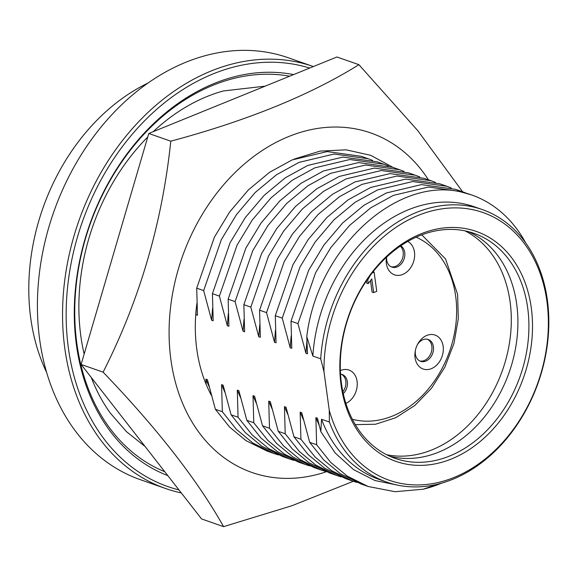 <?xml version="1.0" encoding="UTF-8"?>
<svg xmlns="http://www.w3.org/2000/svg" width="577" height="577" viewBox="0 0 577 577"><rect width="100%" height="100%" fill="white"/><g stroke="black" fill="none" stroke-linecap="round" stroke-linejoin="round"><path stroke-width="0.87" d="M326.322 471.762A179.858 136.973 -70.7 0 1 170.915 359.817A179.858 136.973 -70.7 0 1 258.272 153.201A179.858 136.973 -70.7 0 1 428.466 179.829M463.086 192.408L417.806 130.69L358.916 64.696L336.918 56.986L148.779 133.475L81.119 364.448L103.117 372.158C157.175 428.451 197.334 479.941 223.587 526.642L291.969 505.719L353.319 481.29M196.894 303.408A146.717 111.729 109.3 0 0 196.8 349.294A146.717 111.729 109.3 0 0 211.47 395.533M81.119 364.448L201.582 518.939L223.587 526.642M358.916 64.696C309.957 95.176 247.252 120.672 170.785 141.185C162.252 222.924 139.699 299.91 103.117 372.158M148.779 133.475L170.785 141.185M393.096 167.445L370.701 155.321L346.092 149.825L320.084 151.116L294.061 159.122M340.372 370.585A17.988 13.697 -70.7 0 1 356.781 379.688A17.988 13.697 -70.7 0 1 347.715 402.414A17.988 13.697 -70.7 0 1 345.883 403.402M340.545 374.127A11.562 8.806 -70.7 0 1 342.139 374.473A11.562 8.806 -70.7 0 1 347.441 382.688A11.562 8.806 -70.7 0 1 343.286 393.694M416.688 363.092A17.988 13.697 -70.7 0 1 415.245 351.061A17.988 13.697 -70.7 0 1 417.654 344.166A17.988 13.697 -70.7 0 1 441.528 341A17.988 13.697 -70.7 0 1 436.053 365.703A17.988 13.697 -70.7 0 1 416.688 363.092M417.322 344.815A11.562 8.806 -70.7 0 1 428.213 339.485A11.562 8.806 -70.7 0 1 432.375 343.293A11.562 8.806 -70.7 0 1 431.113 356.543A11.562 8.806 -70.7 0 1 420.568 361.31A11.562 8.806 -70.7 0 1 416.406 357.495A11.562 8.806 -70.7 0 1 415.39 350.34M407.751 241.474A17.988 13.697 -70.7 0 1 409.418 269.38A17.988 13.697 -70.7 0 1 393.031 274.19A17.988 13.697 -70.7 0 1 386.496 257.219M400.734 245.845A11.562 8.806 -70.7 0 1 401.491 263.61A11.562 8.806 -70.7 0 1 391.891 267.108A11.562 8.806 -70.7 0 1 386.597 257.126M341.339 374.249A11.562 8.806 -70.7 0 1 342.882 391.812M427.413 339.254A11.562 8.806 -70.7 0 1 430.803 342.738A11.562 8.806 -70.7 0 1 429.822 355.54A11.562 8.806 -70.7 0 1 419.804 360.986M400.308 246.134A11.562 8.806 -70.7 0 1 399.919 263.062A11.562 8.806 -70.7 0 1 391.119 266.783M372.605 160.399L368.263 158.747L334.133 154.016L299.059 162.368L276.563 174.716L255.301 192.386L236.563 214.485L221.344 239.635L203.667 290.606L196.714 288.175L214.384 237.197L229.603 212.047L248.348 189.948L269.603 172.278L292.099 159.93L327.173 151.578L361.303 156.309L368.263 158.747M388.321 165.902L383.979 164.25L349.85 159.519L314.775 167.871L292.279 180.219L271.017 197.889L252.279 219.988L237.06 245.138L219.39 296.116L212.43 293.679L230.1 242.701L245.319 217.551L264.064 195.452L285.319 177.781L307.815 165.433L342.889 157.081L377.019 161.812L383.979 164.25M404.037 171.405L399.695 169.753L365.566 165.022L330.491 173.374L307.995 185.722L286.74 203.392L267.995 225.492L252.776 250.642L235.106 301.62L228.146 299.182L245.816 248.204L261.042 223.054L279.78 200.955L301.035 183.291L323.531 170.943L358.605 162.584L392.742 167.316L399.695 169.753M419.753 176.908L415.418 175.257L381.282 170.525L346.207 178.884L323.711 191.232L302.456 208.896L283.718 230.995L268.493 256.145L250.822 307.123L243.862 304.685L261.532 253.707L276.758 228.557L295.496 206.458L316.759 188.794L339.247 176.447L374.322 168.095L408.458 172.819L415.418 175.257M435.469 182.419L431.134 180.76L396.998 176.035L361.923 184.388L339.435 196.735L318.172 214.399L299.434 236.498L284.209 261.648L266.538 312.626L259.578 310.188L277.248 259.21L292.474 234.067L311.212 211.961L332.475 194.298L354.963 181.95L390.045 173.598L424.174 178.329L431.134 180.76M451.185 187.922L446.85 186.27L412.721 181.539L377.639 189.891L355.151 202.238L333.888 219.902L315.15 242.008L299.925 267.151L282.254 318.129L275.294 315.691L292.972 264.713L308.19 239.57L326.928 217.464L348.191 199.801L370.686 187.453L405.761 179.101L439.89 183.832L446.85 186.27M466.908 193.425L462.566 191.773L428.437 187.042L393.355 195.394L370.867 207.742L349.604 225.405L330.866 247.511L315.641 272.654L297.97 323.632L291.017 321.194L308.688 270.224L323.906 245.074L342.644 222.967L363.907 205.304L386.402 192.956L421.477 184.604L455.606 189.335L462.566 191.773M471.582 194.925L460.222 191.766A154.679 117.795 -70.7 0 1 471.582 194.925A154.679 117.795 -70.7 0 1 525.719 242.946M320.718 358.807L312.857 356.052A144.401 109.969 -70.7 0 1 474.467 206.833L482.329 209.581A144.401 109.969 -70.7 0 1 547.364 300.026A144.401 109.969 -70.7 0 1 503.75 442.032A144.401 109.969 -70.7 0 1 386.871 482.156A144.401 109.969 -70.7 0 1 329.373 422.011L329.258 410.225L323.978 371.696L320.718 358.807A144.401 109.969 -70.7 0 1 482.329 209.581M460.222 191.766C395.057 177.089 317.09 249.603 306.776 336.643L307.491 353.795L305.918 353.247L306.892 341.288M312.857 356.052L306.776 336.643M329.258 410.225A141.834 108.014 109.3 0 0 462.235 473.76A141.834 108.014 109.3 0 0 546.931 301.389A141.834 108.014 109.3 0 0 426.439 212.437A141.834 108.014 109.3 0 0 323.978 371.696M341.065 385.083A121.79 92.746 -70.7 0 1 420.763 233.916A121.79 92.746 -70.7 0 1 531.28 307.75A121.79 92.746 -70.7 0 1 451.582 458.924A121.79 92.746 -70.7 0 1 341.065 385.083M527.703 308.017A119.223 90.791 109.3 0 0 474.005 233.346A119.223 90.791 109.3 0 0 377.502 266.473A119.223 90.791 109.3 0 0 341.497 383.719A119.223 90.791 109.3 0 0 395.195 458.39A119.223 90.791 109.3 0 0 491.698 425.263A119.223 90.791 109.3 0 0 527.703 308.017M468.423 231.651A119.223 90.791 -70.7 0 1 516.696 304.166A119.223 90.791 -70.7 0 1 483.072 418.635A119.223 90.791 -70.7 0 1 389.778 456.234M289.661 76.2A208.124 158.495 109.3 0 0 76.864 343.582A208.124 158.495 109.3 0 0 164.762 471.719M167.799 475.614A210.692 160.449 -70.7 0 1 76.431 344.952A210.692 160.449 -70.7 0 1 293.614 74.592M309.661 68.072A220.969 168.282 109.3 0 0 133.265 133.056A220.969 168.282 109.3 0 0 68.403 348.212A220.969 168.282 109.3 0 0 178.964 489.923M181.293 492.917A223.544 170.237 -70.7 0 1 165.505 488.488A223.544 170.237 -70.7 0 1 64.826 348.479A223.544 170.237 -70.7 0 1 132.342 128.642A223.544 170.237 -70.7 0 1 313.275 66.528A223.544 170.237 -70.7 0 1 313.369 66.564M313.275 66.528L288.132 57.722A223.544 170.237 109.3 0 0 107.192 119.836A223.544 170.237 109.3 0 0 39.683 339.673A223.544 170.237 109.3 0 0 140.362 479.682L165.505 488.488M147.972 83.066A192.711 146.753 109.3 0 0 30.754 318.324A192.711 146.753 109.3 0 0 46.636 372.425M265.175 86.153L223.371 90.957A192.985 146.962 109.3 0 0 207.114 96.489A192.985 146.962 109.3 0 0 153.244 131.664M147.748 137.001A192.985 146.962 109.3 0 0 84.155 354.083M91.267 377.466A192.985 146.962 109.3 0 0 110.488 413.305L126.5 431.704L145.152 446.569M386.871 482.156L379.017 479.4A144.401 109.969 -70.7 0 1 321.519 419.263L329.373 422.011M319.189 425.292L315.879 417.669L317.451 418.217L320.848 431.668L321.519 419.263M320.848 431.668L335.273 453.053L353.557 469.606L374.92 480.533L398.354 485.279M437.546 484.211L423.208 489.202A154.679 117.795 -70.7 0 0 441.6 483.151M316.643 444.759L330.758 462.458L347.253 476.104L368.176 486.498L361.216 484.06L340.293 473.667L323.798 460.02L309.683 442.321L316.643 444.759L315.879 417.669M368.176 486.498L395.101 491.719L423.208 489.202M303.473 419.789L300.163 412.158L301.735 412.714L309.683 442.321M305.918 353.247L297.97 323.632M300.92 439.256L315.042 456.955L331.537 470.601L352.46 480.994L345.5 478.557L324.577 468.163L308.082 454.517L293.967 436.818L300.92 439.256L300.163 412.158M352.46 480.994L356.874 482.422M291.017 321.194L291.774 348.292L290.202 347.743L291.176 335.785M287.757 414.286L284.447 406.655L286.019 407.211L293.967 436.818M290.202 347.743L282.254 318.129M285.204 433.753L299.326 451.452L315.821 465.098L336.744 475.491L329.784 473.053L308.861 462.66L292.366 449.014L278.244 431.315L285.204 433.753L284.447 406.655M336.744 475.491L341.158 476.912M275.294 315.691L276.058 342.788L274.486 342.233L275.46 330.282M272.041 408.776L268.731 401.152L270.303 401.7L278.244 431.315M274.486 342.233L266.538 312.626M269.488 428.249L283.603 445.949L300.105 459.595L321.028 469.988L314.068 467.55L293.145 457.157L276.65 443.511L262.528 425.812L269.488 428.249L268.731 401.152M321.028 469.988L325.442 471.409M259.578 310.188L260.342 337.285L258.77 336.73L259.737 324.779M256.325 403.273L253.014 395.649L254.587 396.197L262.528 425.812M258.77 336.73L250.822 307.123M253.772 422.746L267.887 440.439L284.382 454.092L305.312 464.485L298.345 462.047L277.429 451.654L260.934 438.008L246.812 420.308L253.772 422.746L253.014 395.649M305.312 464.485L309.726 465.906M243.862 304.685L244.619 331.782L243.047 331.227L244.021 319.269M240.602 397.769L237.291 390.146L238.864 390.694L246.812 420.308M243.047 331.227L235.106 301.62M238.056 417.236L252.171 434.935L268.666 448.581L289.589 458.975L282.629 456.544L261.713 446.151L245.211 432.498L231.096 414.805L238.056 417.236L237.291 390.146M289.589 458.975L294.01 460.403M228.146 299.182L228.903 326.272L227.331 325.724L228.304 313.765M224.886 392.266L221.575 384.643L223.148 385.191L231.096 414.805M227.331 325.724L219.39 296.116M222.34 411.733L236.455 429.432L252.95 443.078L273.873 453.472L266.913 451.034L245.99 440.64L229.495 426.994L215.38 409.295L222.34 411.733L221.575 384.643M273.873 453.472L278.287 454.9M212.43 293.679L213.187 320.769L211.615 320.221L212.588 308.262M209.17 386.763L205.859 379.139L207.431 379.688L215.38 409.295M211.615 320.221L203.667 290.606M206.162 384.39L205.859 379.139M196.714 288.175L197.471 315.266L195.899 314.717L196.382 307.613M195.899 314.717L195.776 314.205M372.151 272.935L374.127 272.135L376.759 291.335L373.636 292.604L371.768 278.936L368.234 283.624L367.729 279.932L371.624 273.152M374.127 272.135L373.074 271.767M367.729 279.932L367.174 279.737M368.234 283.624L366.662 283.076L366.366 280.92M373.636 292.604L372.064 292.049L370.549 280.985M352.352 419.255A96.611 73.575 109.3 0 0 428.221 389.143A96.611 73.575 109.3 0 0 455.664 296.152A96.611 73.575 109.3 0 0 416.111 237.197M386.604 454.712A119.223 90.791 109.3 0 0 510.097 301.85A119.223 90.791 109.3 0 0 464.997 230.858M355.309 424.622L375.526 424.246L395.786 417.712L414.849 405.451L431.538 388.227L444.853 367.131L453.962 343.452L458.304 318.684L457.611 294.357L445.552 258.965L421.773 234.853"/></g></svg>
